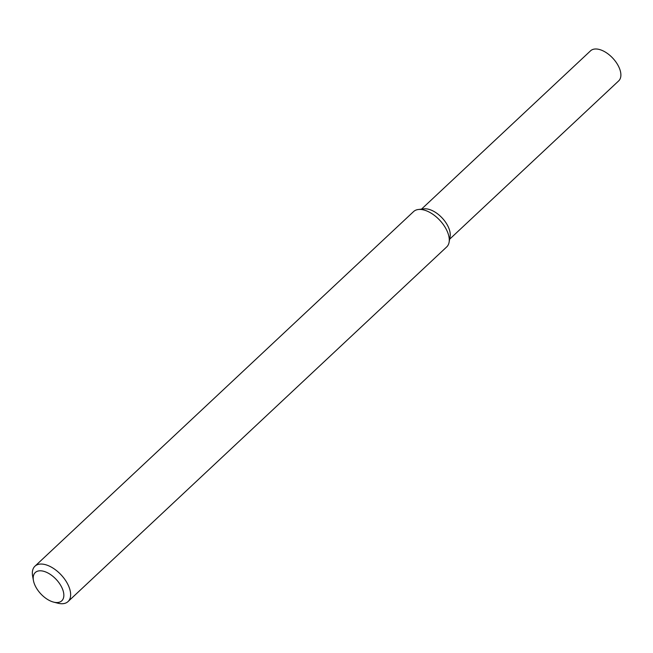 <?xml version="1.0" encoding="UTF-8"?>
<svg xmlns="http://www.w3.org/2000/svg" width="653" height="653" viewBox="0 0 653 653"><rect width="100%" height="100%" fill="white"/><g stroke="black" fill="none" stroke-linecap="round" stroke-linejoin="round"><path stroke-width="0.98" d="M33.45 580.599L32.65 576.305A24.218 13.191 46.9 0 1 34.935 566.216L413.578 211.588A24.218 13.191 46.9 0 1 418.393 209.499L424.009 208.854A20.586 11.215 46.9 0 1 442.171 217.996A20.586 11.215 46.9 0 1 450.097 236.713L449.093 242.271A24.218 13.191 46.9 0 1 446.693 246.94L68.051 601.568A24.218 13.191 46.9 0 1 57.831 603.192L53.595 602.107A19.378 10.554 46.9 0 1 35.025 585.406A19.378 10.554 46.9 0 1 33.45 580.599A19.378 10.554 46.9 0 1 45 571.702A19.378 10.554 46.9 0 1 63.235 591.169A19.378 10.554 46.9 0 1 53.595 602.107M418.393 209.499A24.218 13.191 46.9 0 1 439.763 220.249A24.218 13.191 46.9 0 1 449.093 242.271M34.935 566.216A24.218 13.191 46.9 0 1 61.121 574.877A24.218 13.191 46.9 0 1 68.051 601.568M421.503 209.14L590.541 50.828A20.586 11.215 46.9 0 1 612.8 58.19A20.586 11.215 46.9 0 1 618.685 80.882L449.648 239.194M421.536 209.54A20.586 11.215 46.9 0 1 442.171 217.996A20.586 11.215 46.9 0 1 449.256 239.137"/></g></svg>
